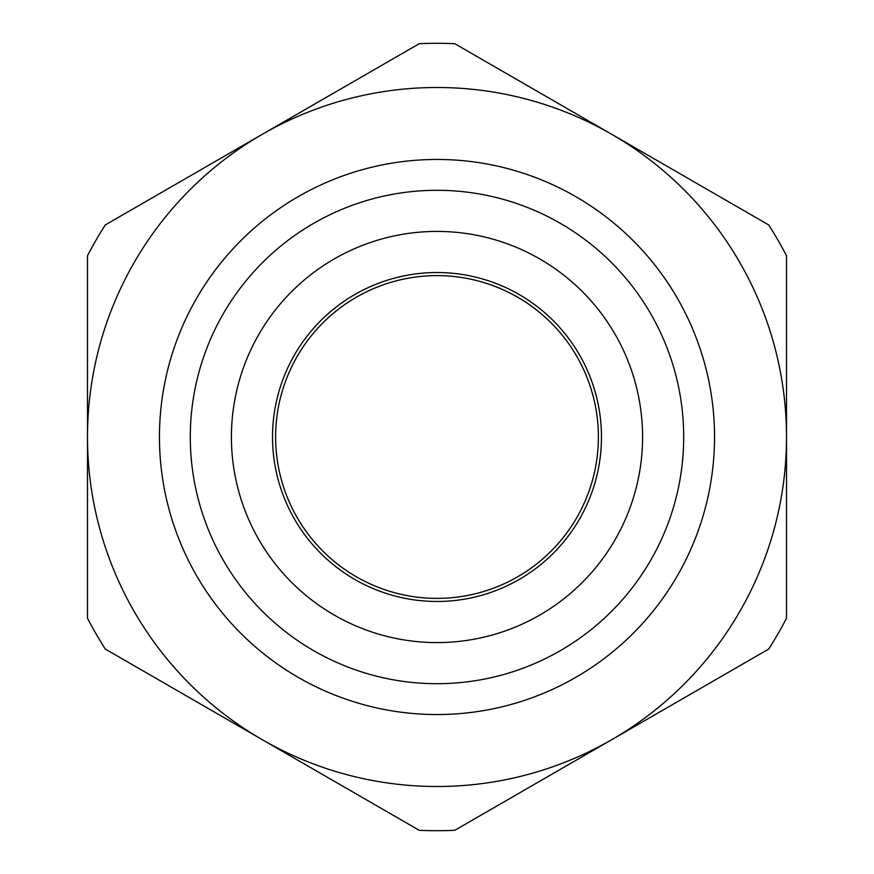 <?xml version="1.0" encoding="UTF-8"?>
<svg xmlns="http://www.w3.org/2000/svg" width="874" height="874" viewBox="0 0 874 874"><rect width="100%" height="100%" fill="white"/><g stroke="black" fill="none" stroke-linecap="round" stroke-linejoin="round"><path stroke-width="1.31" d="M87.498 255.754A393.704 393.704 0 0 1 105.284 224.946L262.255 134.323A349.502 349.502 0 0 1 786.502 437L786.502 255.754A393.704 393.704 0 0 0 768.716 224.946L454.786 43.7A393.704 393.704 0 0 0 419.214 43.7L262.255 134.323A349.502 349.502 0 0 0 87.498 437L87.498 618.246A393.704 393.704 0 0 0 105.284 649.054L262.255 739.677A349.502 349.502 0 0 1 87.498 437L87.498 255.754M786.502 618.246A393.704 393.704 0 0 1 768.716 649.054L611.745 739.677A349.502 349.502 0 0 1 262.255 739.677L419.214 830.3A393.704 393.704 0 0 0 454.786 830.3L611.745 739.677A349.502 349.502 0 0 0 786.502 437L786.502 618.246M231.413 437A205.587 205.587 0 0 1 539.793 258.955A205.587 205.587 0 0 1 539.793 615.045A205.587 205.587 0 0 1 231.413 437M275.616 437A161.384 161.384 0 0 1 517.692 297.236A161.384 161.384 0 0 1 517.692 576.764A161.384 161.384 0 0 1 275.616 437M190.292 437A246.708 246.708 0 0 1 560.354 223.351A246.708 246.708 0 0 1 560.354 650.649A246.708 246.708 0 0 1 190.292 437M272.524 437A164.476 164.476 0 0 1 519.232 294.56A164.476 164.476 0 0 1 519.232 579.44A164.476 164.476 0 0 1 272.524 437M159.45 437A277.55 277.55 0 0 1 575.769 196.639A277.55 277.55 0 0 1 575.769 677.361A277.55 277.55 0 0 1 159.45 437"/></g></svg>
